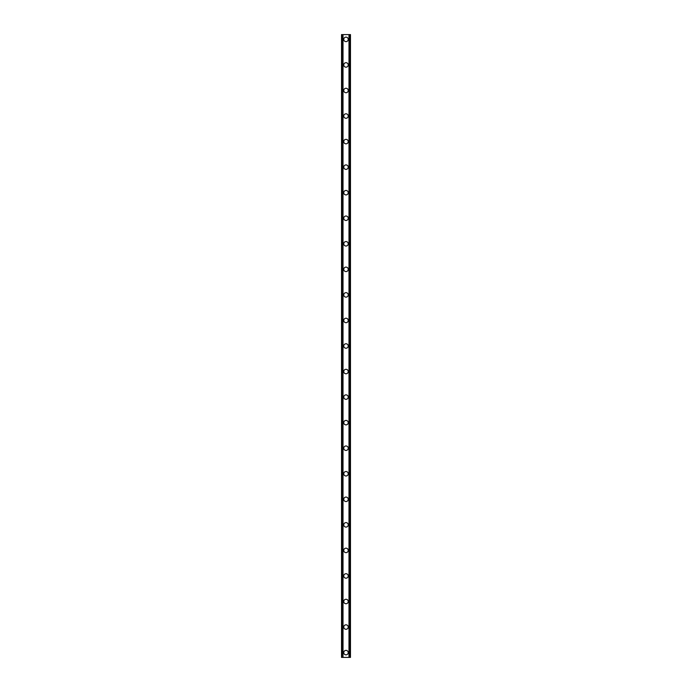 <?xml version="1.0" encoding="UTF-8"?>
<svg xmlns="http://www.w3.org/2000/svg" width="692" height="692" viewBox="0 0 692 692"><rect width="100%" height="100%" fill="white"/><g stroke="black" fill="none" stroke-linecap="round" stroke-linejoin="round"><path stroke-width="1.04" d="M343.768 652.608A2.232 2.232 0 0 1 346 650.376A2.232 2.232 0 0 1 348.232 652.608A2.232 2.232 0 0 1 346 654.848A2.232 2.232 0 0 1 343.768 652.608M343.768 627.056A2.232 2.232 0 0 1 346 624.824A2.232 2.232 0 0 1 348.232 627.056A2.232 2.232 0 0 1 346 629.296A2.232 2.232 0 0 1 343.768 627.056M343.768 601.504A2.232 2.232 0 0 1 346 599.272A2.232 2.232 0 0 1 348.232 601.504A2.232 2.232 0 0 1 346 603.744A2.232 2.232 0 0 1 343.768 601.504M343.768 575.96A2.232 2.232 0 0 1 346 573.72A2.232 2.232 0 0 1 348.232 575.96A2.232 2.232 0 0 1 346 578.192A2.232 2.232 0 0 1 343.768 575.96M343.768 550.408A2.232 2.232 0 0 1 346 548.168A2.232 2.232 0 0 1 348.232 550.408A2.232 2.232 0 0 1 346 552.64A2.232 2.232 0 0 1 343.768 550.408M343.768 524.856A2.232 2.232 0 0 1 346 522.616A2.232 2.232 0 0 1 348.232 524.856A2.232 2.232 0 0 1 346 527.088A2.232 2.232 0 0 1 343.768 524.856M343.768 499.304A2.232 2.232 0 0 1 346 497.072A2.232 2.232 0 0 1 348.232 499.304A2.232 2.232 0 0 1 346 501.544A2.232 2.232 0 0 1 343.768 499.304M343.768 473.752A2.232 2.232 0 0 1 346 471.52A2.232 2.232 0 0 1 348.232 473.752A2.232 2.232 0 0 1 346 475.992A2.232 2.232 0 0 1 343.768 473.752M343.768 448.2A2.232 2.232 0 0 1 346 445.968A2.232 2.232 0 0 1 348.232 448.2A2.232 2.232 0 0 1 346 450.44A2.232 2.232 0 0 1 343.768 448.2M343.768 422.656A2.232 2.232 0 0 1 346 420.416A2.232 2.232 0 0 1 348.232 422.656A2.232 2.232 0 0 1 346 424.888A2.232 2.232 0 0 1 343.768 422.656M343.768 397.104A2.232 2.232 0 0 1 346 394.864A2.232 2.232 0 0 1 348.232 397.104A2.232 2.232 0 0 1 346 399.336A2.232 2.232 0 0 1 343.768 397.104M343.768 371.552A2.232 2.232 0 0 1 346 369.312A2.232 2.232 0 0 1 348.232 371.552A2.232 2.232 0 0 1 346 373.784A2.232 2.232 0 0 1 343.768 371.552M343.768 346A2.232 2.232 0 0 1 346 343.768A2.232 2.232 0 0 1 348.232 346A2.232 2.232 0 0 1 346 348.232A2.232 2.232 0 0 1 343.768 346M343.768 320.448A2.232 2.232 0 0 1 346 318.216A2.232 2.232 0 0 1 348.232 320.448A2.232 2.232 0 0 1 346 322.688A2.232 2.232 0 0 1 343.768 320.448M343.768 294.896A2.232 2.232 0 0 1 346 292.664A2.232 2.232 0 0 1 348.232 294.896A2.232 2.232 0 0 1 346 297.136A2.232 2.232 0 0 1 343.768 294.896M343.768 269.344A2.232 2.232 0 0 1 346 267.112A2.232 2.232 0 0 1 348.232 269.344A2.232 2.232 0 0 1 346 271.584A2.232 2.232 0 0 1 343.768 269.344M343.768 243.8A2.232 2.232 0 0 1 346 241.56A2.232 2.232 0 0 1 348.232 243.8A2.232 2.232 0 0 1 346 246.032A2.232 2.232 0 0 1 343.768 243.8M343.768 218.248A2.232 2.232 0 0 1 346 216.008A2.232 2.232 0 0 1 348.232 218.248A2.232 2.232 0 0 1 346 220.48A2.232 2.232 0 0 1 343.768 218.248M343.768 192.696A2.232 2.232 0 0 1 346 190.456A2.232 2.232 0 0 1 348.232 192.696A2.232 2.232 0 0 1 346 194.928A2.232 2.232 0 0 1 343.768 192.696M343.768 167.144A2.232 2.232 0 0 1 346 164.912A2.232 2.232 0 0 1 348.232 167.144A2.232 2.232 0 0 1 346 169.384A2.232 2.232 0 0 1 343.768 167.144M343.768 141.592A2.232 2.232 0 0 1 346 139.36A2.232 2.232 0 0 1 348.232 141.592A2.232 2.232 0 0 1 346 143.832A2.232 2.232 0 0 1 343.768 141.592M343.768 116.04A2.232 2.232 0 0 1 346 113.808A2.232 2.232 0 0 1 348.232 116.04A2.232 2.232 0 0 1 346 118.28A2.232 2.232 0 0 1 343.768 116.04M343.768 90.496A2.232 2.232 0 0 1 346 88.256A2.232 2.232 0 0 1 348.232 90.496A2.232 2.232 0 0 1 346 92.728A2.232 2.232 0 0 1 343.768 90.496M343.768 64.944A2.232 2.232 0 0 1 346 62.704A2.232 2.232 0 0 1 348.232 64.944A2.232 2.232 0 0 1 346 67.176A2.232 2.232 0 0 1 343.768 64.944M343.768 39.392A2.232 2.232 0 0 1 346 37.152A2.232 2.232 0 0 1 348.232 39.392A2.232 2.232 0 0 1 346 41.624A2.232 2.232 0 0 1 343.768 39.392M349.953 34.6L341.528 34.6L341.528 657.4L350.472 657.4L350.472 34.6L349.953 34.6L349.953 657.4M342.808 34.6L342.808 657.4L342.808 34.6M349.192 657.4L349.192 34.6L349.192 657.4M341.528 34.6L341.528 657.4M343.016 34.6L343.016 657.4M348.984 34.6L348.984 657.4M350.472 34.6L350.472 657.4M341.588 34.6L341.588 657.4M341.935 34.6L341.935 657.4M342.047 34.6L342.047 657.4M342.869 34.6L342.869 657.4M349.131 34.6L349.131 657.4M350.065 34.6L350.065 657.4M350.411 34.6L350.411 657.4"/></g></svg>
